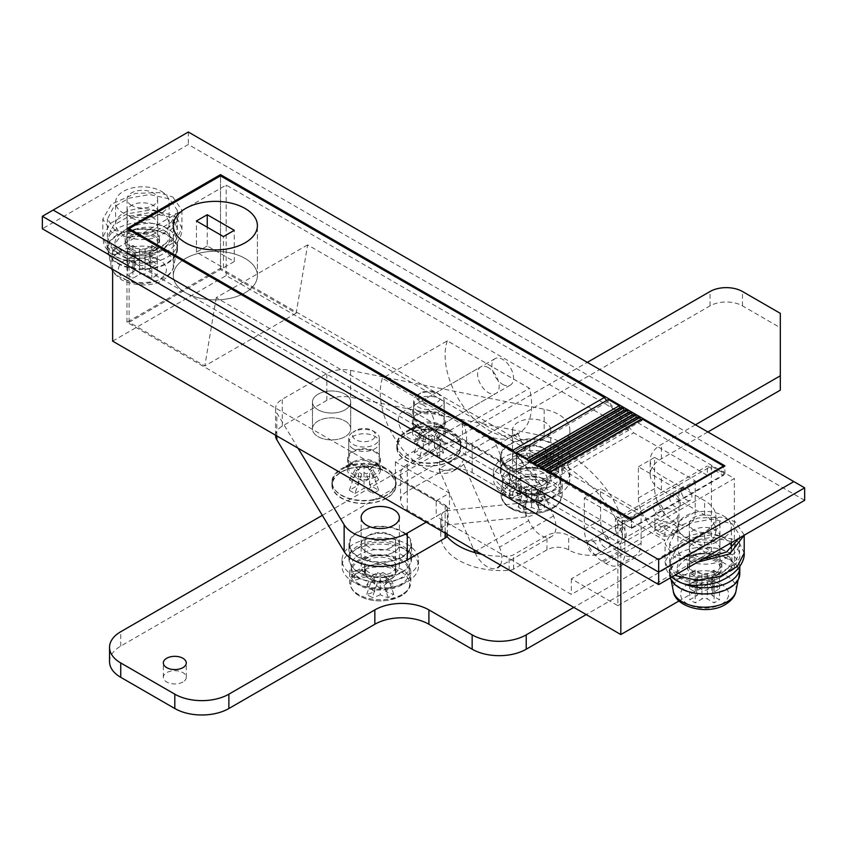 <?xml version="1.0" encoding="UTF-8"?>
<svg xmlns="http://www.w3.org/2000/svg" width="847" height="847" viewBox="0 0 847 847"><rect width="100%" height="100%" fill="white"/><g stroke="black" fill="none" stroke-linecap="round" stroke-linejoin="round"><path stroke-width="0.64" stroke-dasharray="4.24 3.18" d="M372.14 439.773A11.466 6.617 0 0 0 372.14 430.414A11.466 6.617 0 0 0 355.92 430.414L353.22 431.97A15.288 8.83 180 0 1 374.84 431.97A15.288 8.83 180 0 1 379.318 438.217A15.288 8.83 180 0 1 374.84 444.463A15.288 8.83 180 0 1 358.175 446.369A15.288 8.83 180 0 1 348.742 438.217A15.288 8.83 180 0 1 353.22 431.97L355.92 430.414A11.466 6.617 0 0 0 355.92 439.773A11.466 6.617 0 0 0 372.14 439.773M353.22 461.943A15.288 8.83 180 0 1 374.84 461.943A15.288 8.83 180 0 1 379.318 468.179A15.288 8.83 180 0 1 374.84 474.426A15.288 8.83 180 0 1 358.175 476.342A15.288 8.83 180 0 1 348.742 468.179A15.288 8.83 180 0 1 353.22 461.943L341.32 468.804A32.112 18.539 180 0 1 386.74 468.804A32.112 18.539 180 0 1 396.142 481.911A32.112 18.539 180 0 1 386.74 495.029A32.112 18.539 180 0 1 351.738 499.042A32.112 18.539 180 0 1 331.918 481.911A32.112 18.539 180 0 1 341.32 468.804L353.22 461.943M341.32 471.927A32.112 18.539 180 0 1 376.322 467.904A32.112 18.539 180 0 1 396.142 485.035A32.112 18.539 180 0 1 386.74 498.142A32.112 18.539 180 0 1 351.738 502.165A32.112 18.539 180 0 1 331.918 485.035A32.112 18.539 180 0 1 341.32 471.927M354.925 493.515L364.03 488.253L373.135 493.515L378.704 490.297L369.599 485.035L378.704 479.773L373.135 476.565L364.03 481.827L354.925 476.565L349.356 479.773L358.461 485.035L349.356 490.297L354.925 493.515L361.69 473.939L364.03 472.584L364.03 488.253M358.461 485.035L358.461 469.365L356.121 470.72L361.69 473.939M349.356 490.297L356.121 470.72M373.135 476.565L366.37 464.802L364.03 466.157L364.03 481.827M369.599 485.035L369.599 469.365L371.939 468.01L366.37 464.802M378.704 479.773L371.939 468.01M364.03 472.584L366.37 473.939L371.939 470.72L369.599 469.365M364.03 466.157L361.69 464.802L356.121 468.01L358.461 469.365M373.135 493.515L366.37 473.939M378.704 490.297L371.939 470.72M349.356 479.773L356.121 468.01M354.925 476.565L361.69 464.802M420.8 392.955L420.8 392.955A11.466 6.617 0 0 0 420.8 402.325A11.466 6.617 0 0 0 437.02 402.325A11.466 6.617 0 0 0 437.02 392.955A11.466 6.617 0 0 0 420.8 392.955L418.09 394.522A15.288 8.83 180 0 1 439.72 394.522A15.288 8.83 180 0 1 444.199 400.758A15.288 8.83 180 0 1 439.72 407.005A15.288 8.83 180 0 1 423.055 408.921A15.288 8.83 180 0 1 413.611 400.758A15.288 8.83 180 0 1 418.09 394.522L420.8 392.955M439.72 436.967A15.288 8.83 180 0 1 423.055 438.884A15.288 8.83 180 0 1 413.611 430.721A15.288 8.83 180 0 1 418.09 424.485L406.2 431.345A32.112 18.539 180 0 1 451.61 431.345A32.112 18.539 180 0 1 461.022 444.463A32.112 18.539 180 0 1 451.61 457.571A32.112 18.539 180 0 1 416.618 461.583A32.112 18.539 180 0 1 396.798 444.463A32.112 18.539 180 0 1 406.2 431.345L418.09 424.485A15.288 8.83 180 0 1 439.72 424.485A15.288 8.83 180 0 1 444.199 430.721A15.288 8.83 180 0 1 439.72 436.967M451.61 460.694A32.112 18.539 180 0 1 416.618 464.707A32.112 18.539 180 0 1 396.798 447.576A32.112 18.539 180 0 1 406.2 434.469A32.112 18.539 180 0 1 441.192 430.456A32.112 18.539 180 0 1 461.022 447.576A32.112 18.539 180 0 1 451.61 460.694M438.015 439.106L428.91 444.368L419.794 439.106L414.225 442.325L423.341 447.576L414.225 452.838L419.794 456.057L428.91 450.795L438.015 456.057L443.584 452.838L434.479 447.576L443.584 442.325L438.015 439.106L431.25 427.343L428.91 428.698L428.91 444.368M434.479 447.576L434.479 431.906L436.819 430.562L431.25 427.343M443.584 442.325L436.819 430.562M419.794 456.057L426.56 436.48L428.91 435.125L428.91 450.795M423.341 447.576L423.341 431.906L420.991 433.262L426.56 436.48M414.225 452.838L420.991 433.262M428.91 428.698L426.56 427.343L420.991 430.562L423.341 431.906M428.91 435.125L431.25 436.48L436.819 433.262L434.479 431.906M419.794 439.106L426.56 427.343M414.225 442.325L420.991 430.562M443.584 452.838L436.819 433.262M438.015 456.057L431.25 436.48M563.604 460.461A38.231 22.075 180 0 1 569.862 472.552A38.231 22.075 180 0 1 542.556 493.706A38.231 22.075 180 0 1 499.645 484.643A38.231 22.075 180 0 1 493.399 472.552A38.231 22.075 180 0 1 520.693 451.398A38.231 22.075 180 0 1 563.604 460.461M563.604 466.697A38.231 22.075 180 0 1 569.862 478.799A38.231 22.075 180 0 1 542.556 499.942A38.231 22.075 180 0 1 499.645 490.889A38.231 22.075 180 0 1 493.399 478.799A38.231 22.075 180 0 1 520.693 457.645A38.231 22.075 180 0 1 563.604 466.697M515.643 484.844A19.11 11.032 180 0 1 512.509 478.799A19.11 11.032 180 0 1 526.167 468.222A19.11 11.032 180 0 1 547.617 472.742A19.11 11.032 180 0 1 550.741 478.799A19.11 11.032 180 0 1 537.093 489.365A19.11 11.032 180 0 1 515.643 484.844M515.643 462.991A19.11 11.032 180 0 1 512.509 456.946A19.11 11.032 180 0 1 526.167 446.369A19.11 11.032 180 0 1 547.617 450.9A19.11 11.032 180 0 1 550.741 456.946A19.11 11.032 180 0 1 537.093 467.523A19.11 11.032 180 0 1 515.643 462.991M557.21 447.269A30.587 17.66 180 0 1 562.207 456.946A30.587 17.66 180 0 1 540.375 473.865A30.587 17.66 180 0 1 506.051 466.623A30.587 17.66 180 0 1 501.043 456.946A30.587 17.66 180 0 1 522.885 440.027A30.587 17.66 180 0 1 557.21 447.269M557.21 462.875A30.587 17.66 180 0 1 562.207 472.552A30.587 17.66 180 0 1 540.375 489.471A30.587 17.66 180 0 1 506.051 482.229A30.587 17.66 180 0 1 501.043 472.552A30.587 17.66 180 0 1 522.885 455.633A30.587 17.66 180 0 1 557.21 462.875M359.414 595.917A29.465 17.014 180 0 1 359.414 571.863A29.465 17.014 180 0 1 401.086 571.863A29.465 17.014 180 0 1 401.086 595.917A29.465 17.014 180 0 1 388.445 600.227A29.465 17.014 180 0 1 372.055 600.227A29.465 17.014 180 0 1 359.414 595.917M401.87 584.917A30.587 17.66 180 0 1 368.54 588.75A30.587 17.66 180 0 1 349.663 572.434A30.587 17.66 180 0 1 358.62 559.952A30.587 17.66 180 0 1 391.949 556.119A30.587 17.66 180 0 1 410.837 572.434A30.587 17.66 180 0 1 401.87 584.917M391.06 547.458A15.288 8.83 180 0 1 374.395 549.375A15.288 8.83 180 0 1 364.962 541.222A15.288 8.83 180 0 1 369.44 534.976A15.288 8.83 180 0 1 386.105 533.059A15.288 8.83 180 0 1 395.538 541.222A15.288 8.83 180 0 1 391.06 547.458M391.06 578.681A15.288 8.83 180 0 1 374.395 580.587A15.288 8.83 180 0 1 364.962 572.434A15.288 8.83 180 0 1 369.44 566.188A15.288 8.83 180 0 1 386.105 564.282A15.288 8.83 180 0 1 395.538 572.434A15.288 8.83 180 0 1 391.06 578.681M380.25 588.316A49.539 28.607 -120 0 1 372.299 581.91A49.137 12.726 -40.9 0 1 366.74 585.129A49.539 28.607 60 0 0 374.681 591.534A49.539 28.607 120 0 1 366.74 594.298A49.137 38.041 -90.1 0 0 369.472 596.055A49.137 38.041 -90.1 0 0 372.299 597.516L377.72 581.857L380.25 580.396L380.25 594.742A49.539 28.607 60 0 0 388.191 597.516A49.137 38.041 90.1 0 0 393.76 594.298A49.539 28.607 -120 0 1 385.819 591.534A49.539 28.607 -60 0 0 393.76 585.129A49.137 12.726 40.9 0 1 391.028 583.604A49.137 12.726 40.9 0 1 388.191 581.91L382.78 572.498L380.25 573.959L380.25 588.316A49.539 28.607 120 0 0 388.191 581.91M380.25 594.742A49.539 28.607 -60 0 1 372.299 597.516M374.681 591.534L374.681 577.178L372.151 578.639L366.74 594.298M385.819 591.534L385.819 577.178L388.35 575.716L393.76 585.129M377.72 581.857L372.151 578.639M382.78 572.498L388.35 575.716M393.76 594.298L388.35 578.639L385.819 577.178M388.35 578.639L382.78 581.857L380.25 580.396M366.74 585.129L372.151 575.716L374.681 577.178M372.151 575.716L377.72 572.498L380.25 573.959M388.191 597.516L382.78 581.857M372.299 581.91L377.72 572.498M395.92 572.434L395.92 566.188A15.67 9.052 0 0 1 384.03 574.975A15.67 9.052 0 0 1 366.402 570.423L366.402 576.669A15.67 9.052 0 0 0 384.03 581.222A15.67 9.052 0 0 0 395.92 572.434A15.67 9.052 0 0 0 380.25 563.382A15.67 9.052 0 0 0 364.57 572.434A15.67 9.052 0 0 0 365.417 575.367L365.417 569.12L352.765 571.63L352.765 577.866A29.052 16.771 0 0 1 351.198 572.434L351.198 566.188A29.052 16.771 0 0 0 352.765 571.63M395.92 566.188A15.67 9.052 0 0 0 380.25 557.146A15.67 9.052 0 0 0 364.57 566.188A15.67 9.052 0 0 0 365.417 569.12M366.402 576.669L354.575 580.28A29.052 16.771 0 0 0 387.248 588.718A29.052 16.771 0 0 0 409.302 572.434A29.052 16.771 0 0 0 380.25 555.664A29.052 16.771 0 0 0 351.198 572.434M365.417 575.367L352.765 577.866M366.402 570.423L354.575 574.044A29.052 16.771 0 0 0 387.248 582.471A29.052 16.771 0 0 0 409.302 566.188A29.052 16.771 0 0 0 380.25 549.417A29.052 16.771 0 0 0 351.198 566.188M354.575 574.044L354.575 580.28M552.456 508.518A29.465 17.014 180 0 1 539.825 512.827A29.465 17.014 180 0 1 523.435 512.827A29.465 17.014 180 0 1 510.794 508.518A29.465 17.014 180 0 1 510.794 484.463A29.465 17.014 180 0 1 552.456 484.463A29.465 17.014 180 0 1 552.456 508.518M553.25 472.552A30.587 17.66 180 0 1 562.207 485.035A30.587 17.66 180 0 1 543.329 501.35A30.587 17.66 180 0 1 510 497.517A30.587 17.66 180 0 1 501.043 485.035A30.587 17.66 180 0 1 519.92 468.719A30.587 17.66 180 0 1 553.25 472.552M542.44 447.576A15.288 8.83 180 0 1 546.918 453.823A15.288 8.83 180 0 1 537.474 461.975A15.288 8.83 180 0 1 520.81 460.069A15.288 8.83 180 0 1 516.331 453.823A15.288 8.83 180 0 1 525.775 445.67A15.288 8.83 180 0 1 542.44 447.576M542.44 478.799A15.288 8.83 180 0 1 546.918 485.035A15.288 8.83 180 0 1 537.474 493.198A15.288 8.83 180 0 1 520.81 491.281A15.288 8.83 180 0 1 516.331 485.035A15.288 8.83 180 0 1 525.775 476.882A15.288 8.83 180 0 1 542.44 478.799M526.061 504.134A49.539 28.607 120 0 1 518.11 506.908A49.137 38.041 -90.1 0 0 523.679 510.116A49.539 28.607 -60 0 0 531.63 507.353A49.539 28.607 60 0 0 539.571 510.116A49.137 38.041 90.1 0 0 542.408 508.655A49.137 38.041 90.1 0 0 545.14 506.908L539.73 491.239L537.199 489.778L537.199 504.134A49.539 28.607 -60 0 0 545.14 497.729A49.137 12.726 40.9 0 1 539.571 494.521A49.539 28.607 120 0 1 531.63 500.916A49.539 28.607 -120 0 1 523.679 494.521A49.137 12.726 -40.9 0 1 520.852 496.215A49.137 12.726 -40.9 0 1 518.11 497.729L523.531 488.317L526.061 489.778L526.061 504.134A49.539 28.607 60 0 1 518.11 497.729M537.199 504.134A49.539 28.607 -120 0 0 545.14 506.908M531.63 507.353L531.63 492.996L534.161 494.457L539.571 510.116M531.63 500.916L531.63 486.57L529.1 485.109L523.679 494.521M539.73 491.239L534.161 494.457M523.531 488.317L529.1 485.109M539.571 494.521L534.161 485.109L531.63 486.57M534.161 485.109L539.73 488.317L537.199 489.778M523.679 510.116L529.1 494.457L531.63 492.996M529.1 494.457L523.531 491.239L526.061 489.778M545.14 497.729L539.73 488.317M518.11 506.908L523.531 491.239M118.04 263.11A34.409 19.862 -0 0 0 153.815 267.8A34.409 19.862 -0 0 0 176.578 251.188A34.409 19.862 -0 0 0 166.7 235.011A34.409 19.862 -0 0 0 127.516 231.146A34.409 19.862 -0 0 0 108.162 251.188A34.409 19.862 -0 0 0 118.04 263.11M117.5 263.417A35.172 20.307 -0 0 0 155.827 267.821A35.172 20.307 -0 0 0 177.542 249.06A35.172 20.307 -0 0 0 167.24 234.704A35.172 20.307 -0 0 0 128.913 230.299A35.172 20.307 -0 0 0 107.198 249.06A35.172 20.307 -0 0 0 117.5 263.417M117.5 257.181A35.172 20.307 -0 0 0 155.827 261.575A35.172 20.307 -0 0 0 177.542 242.814A35.172 20.307 -0 0 0 167.24 228.457A35.172 20.307 -0 0 0 128.913 224.063A35.172 20.307 -0 0 0 107.198 242.814A35.172 20.307 -0 0 0 117.5 257.181M131.56 249.06A15.288 8.83 -0 0 0 148.225 250.977A15.288 8.83 -0 0 0 157.658 242.814A15.288 8.83 -0 0 0 153.18 236.578A15.288 8.83 -0 0 0 136.515 234.661A15.288 8.83 -0 0 0 127.082 242.814A15.288 8.83 -0 0 0 131.56 249.06M131.56 217.848A15.288 8.83 -0 0 0 148.225 219.765A15.288 8.83 -0 0 0 157.658 211.602A15.288 8.83 -0 0 0 153.18 205.366A15.288 8.83 -0 0 0 136.515 203.449A15.288 8.83 -0 0 0 127.082 211.602A15.288 8.83 -0 0 0 131.56 217.848M157.235 275.127L151.825 278.25L145.07 274.343A3.822 2.202 -0 0 0 139.66 274.343L132.905 278.25L127.505 275.127L134.26 271.22A3.822 2.202 -0 0 0 135.382 269.664A3.822 2.202 -0 0 0 134.26 268.107L127.505 264.2L132.905 261.077L139.66 264.984A3.822 2.202 -0 0 0 145.07 264.984L151.825 261.077L157.235 264.2L150.48 268.107A3.822 2.202 -0 0 0 149.358 269.664A3.822 2.202 -0 0 0 150.48 271.22L157.235 275.127L157.235 259.521L151.825 262.644L151.825 278.25M151.825 262.644L145.07 258.737A3.822 2.202 -0 0 0 139.66 258.737L132.905 262.644L127.505 259.521L134.26 255.614A3.822 2.202 -0 0 0 135.382 254.058A3.822 2.202 -0 0 0 134.26 252.491L127.505 248.595L132.905 245.471L139.66 249.378A3.822 2.202 -0 0 0 145.07 249.378L151.825 245.471L157.235 248.595L150.48 252.491A3.822 2.202 -0 0 0 149.358 254.058A3.822 2.202 -0 0 0 150.48 255.614L157.235 259.521M157.235 248.595L157.235 264.2M151.825 245.471L151.825 261.077M132.905 245.471L132.905 261.077M127.505 248.595L127.505 264.2M127.505 259.521L127.505 275.127M132.905 262.644L132.905 278.25M728.96 587.723A34.409 19.862 0 0 0 738.838 575.812A34.409 19.862 0 0 0 719.484 555.759A34.409 19.862 0 0 0 680.3 559.634A34.409 19.862 0 0 0 670.422 575.812A34.409 19.862 0 0 0 693.185 592.413A34.409 19.862 0 0 0 728.96 587.723M739.802 573.684A35.172 20.307 0 0 0 718.087 554.923A35.172 20.307 0 0 0 679.76 559.327A35.172 20.307 0 0 0 669.458 573.684A35.172 20.307 0 0 0 670.242 577.929M739.759 566.484A35.172 20.307 0 0 0 717.324 548.507A35.172 20.307 0 0 0 679.76 553.08A35.172 20.307 0 0 0 669.458 567.437A35.172 20.307 0 0 0 683.084 583.488M715.44 573.684A15.288 8.83 0 0 0 719.918 567.437A15.288 8.83 0 0 0 710.485 559.285A15.288 8.83 0 0 0 693.82 561.201A15.288 8.83 0 0 0 689.342 567.437A15.288 8.83 0 0 0 698.775 575.6A15.288 8.83 0 0 0 715.44 573.684M715.44 542.472A15.288 8.83 0 0 0 719.918 536.225A15.288 8.83 0 0 0 710.485 528.073A15.288 8.83 0 0 0 693.82 529.978A15.288 8.83 0 0 0 689.342 536.225A15.288 8.83 0 0 0 698.775 544.377A15.288 8.83 0 0 0 715.44 542.472A15.288 8.83 180 0 1 719.918 548.708A15.288 8.83 180 0 1 710.485 556.871A15.288 8.83 180 0 1 693.82 554.954A15.288 8.83 180 0 1 689.342 548.708A15.288 8.83 180 0 1 698.775 540.555A15.288 8.83 180 0 1 715.44 542.472M714.095 585.701L719.495 588.824L712.74 592.72A3.822 2.202 0 0 0 711.618 594.287A3.822 2.202 0 0 0 712.74 595.843L719.495 599.75L714.095 602.863L707.34 598.967A3.822 2.202 0 0 0 701.93 598.967L695.175 602.863L689.765 599.75L696.52 595.843A3.822 2.202 0 0 0 697.642 594.287A3.822 2.202 0 0 0 696.52 592.72L689.765 588.824L695.175 585.701L701.93 589.597A3.822 2.202 0 0 0 707.34 589.597L714.095 585.701L714.095 570.095L719.495 573.218L719.495 588.824M719.495 573.218L712.74 577.114A3.822 2.202 0 0 0 711.618 578.681A3.822 2.202 0 0 0 712.74 580.237L719.495 584.134L714.095 587.257L707.34 583.361A3.822 2.202 0 0 0 701.93 583.361L695.175 587.257L689.765 584.134L696.52 580.237A3.822 2.202 0 0 0 697.642 578.681A3.822 2.202 0 0 0 696.52 577.114L689.765 573.218L695.175 570.095L701.93 573.991A3.822 2.202 0 0 0 707.34 573.991L714.095 570.095M695.175 570.095L695.175 585.701M689.765 573.218L689.765 588.824M689.765 584.134L689.765 599.75M695.175 587.257L695.175 602.863M714.095 587.257L714.095 602.863M719.495 584.134L719.495 599.75M547.3 485.035L547.3 478.799A15.67 9.052 0 0 1 538.194 487.014A15.67 9.052 0 0 1 521.445 485.68L521.445 491.916A15.67 9.052 0 0 0 538.194 493.25A15.67 9.052 0 0 0 547.3 485.035A15.67 9.052 0 0 0 531.63 475.993A15.67 9.052 0 0 0 515.95 485.035A15.67 9.052 0 0 0 519.709 490.911L519.709 484.675L509.534 489.693L509.534 495.929A29.052 16.771 0 0 1 502.578 485.035L502.578 478.799A29.052 16.771 0 0 0 509.534 489.693M547.3 478.799A15.67 9.052 0 0 0 531.63 469.746A15.67 9.052 0 0 0 515.95 478.799A15.67 9.052 0 0 0 519.709 484.675M521.445 491.916L512.763 497.792A29.052 16.771 0 0 0 543.795 500.27A29.052 16.771 0 0 0 560.682 485.035A29.052 16.771 0 0 0 531.63 468.264A29.052 16.771 0 0 0 502.578 485.035M519.709 490.911L509.534 495.929M521.445 485.68L512.763 491.546A29.052 16.771 0 0 0 543.795 494.023A29.052 16.771 0 0 0 560.682 478.799A29.052 16.771 0 0 0 531.63 462.017A29.052 16.771 0 0 0 502.578 478.799M512.763 491.546L512.763 497.792M488.38 367.672A15.288 8.83 -120 0 0 480.736 366.91A15.288 8.83 -120 0 0 478.386 379.17A15.288 8.83 -120 0 0 488.38 392.648A15.288 8.83 -120 0 0 496.024 393.4A15.288 8.83 -120 0 0 498.364 381.15A15.288 8.83 -120 0 0 488.38 367.672M423.5 405.131A15.288 8.83 -120 0 0 415.856 404.368A15.288 8.83 -120 0 0 413.505 416.629A15.288 8.83 -120 0 0 423.5 430.096A15.288 8.83 -120 0 0 431.144 430.858A15.288 8.83 -120 0 0 433.495 418.609A15.288 8.83 -120 0 0 423.5 405.131M245.09 258.43A42.054 24.277 0 0 0 199.257 253.158A42.054 24.277 0 0 0 173.307 275.593A42.054 24.277 0 0 0 185.62 292.766A42.054 24.277 0 0 0 231.443 298.028A42.054 24.277 0 0 0 257.403 275.593A42.054 24.277 0 0 0 245.09 258.43A42.054 24.277 0 0 0 199.257 253.158A42.054 24.277 0 0 0 173.307 275.593A42.054 24.277 0 0 0 185.62 292.766A42.054 24.277 0 0 0 231.443 298.028A42.054 24.277 0 0 0 257.403 275.593A42.054 24.277 0 0 0 245.09 258.43M447.29 340.833A61.164 35.309 -120 0 0 465.712 409.609A61.164 35.309 -120 0 0 518.957 433.135A61.164 35.309 -120 0 0 529.46 388.275L447.29 340.833L382.41 378.291A61.164 35.309 -120 0 0 400.832 447.068A61.164 35.309 -120 0 0 454.087 470.583A61.164 35.309 -120 0 0 464.59 425.723L529.46 388.275M463.722 464.23A61.164 35.309 60 0 1 459.487 467.459A61.164 35.309 60 0 1 438.926 468.857L492.986 437.645L528.719 520.619A21.027 12.144 -120 0 0 551.63 536.5A21.027 12.144 -120 0 0 553.514 515.982L517.782 433.008L463.722 464.23L499.455 547.194L553.514 515.982M517.782 433.008A61.164 35.309 60 0 1 513.557 436.247A61.164 35.309 60 0 1 492.986 437.645M296.175 313.21L204.815 365.957L129.125 322.262L220.495 269.505L296.175 313.21L307.62 244.899L628.675 430.255L606.611 400.536M307.62 244.899L216.25 297.646L537.305 483.002L628.675 430.255M464.59 425.723L382.41 378.291M537.305 483.002L514.595 452.414M129.125 322.262L129.125 229.865M216.25 297.646L204.815 365.957M220.495 269.505L220.495 175.869L220.495 268.255L126.955 322.262L436.205 500.799L436.205 516.405L449.45 508.761L395.39 477.549L462.43 438.841L516.49 470.053L529.735 462.409L664.895 540.439L571.365 594.435L436.205 516.405M438.926 468.857L473.695 549.597M475.029 552.657A21.027 12.144 -120 0 0 497.57 567.723L551.63 536.5M500.302 564.96A21.027 12.144 -120 0 0 499.455 547.194M626.24 534.669A7.644 4.415 60 0 1 624.652 538.163A7.644 4.415 60 0 1 618.765 536.119A7.644 4.415 60 0 1 615.43 528.422A7.644 4.415 60 0 1 617.008 524.918A7.644 4.415 60 0 1 622.905 526.972A7.644 4.415 60 0 1 626.24 534.669M610.02 544.028A7.644 4.415 60 0 1 608.432 547.533A7.644 4.415 60 0 1 602.545 545.479A7.644 4.415 60 0 1 599.21 537.781A7.644 4.415 60 0 1 600.788 534.288A7.644 4.415 60 0 1 606.685 536.331A7.644 4.415 60 0 1 610.02 544.028M664.08 512.816A7.644 4.415 60 0 1 662.502 516.321A7.644 4.415 60 0 1 656.605 514.267A7.644 4.415 60 0 1 653.27 506.57A7.644 4.415 60 0 1 654.858 503.076A7.644 4.415 60 0 1 660.745 505.119A7.644 4.415 60 0 1 664.08 512.816M680.3 503.446A7.644 4.415 60 0 1 678.722 506.951A7.644 4.415 60 0 1 672.825 504.907A7.644 4.415 60 0 1 669.49 497.21A7.644 4.415 60 0 1 671.078 493.706A7.644 4.415 60 0 1 676.965 495.76A7.644 4.415 60 0 1 680.3 503.446M529.576 461.064L529.354 461.88L527.734 460.937L527.522 459.879M436.205 500.799L449.45 493.155L395.39 461.943L462.43 423.235L516.49 454.447L608.4 401.383L633.683 432.838L707.34 475.358L707.34 465.998L723.55 475.358L631.65 528.422L615.43 519.052L615.43 528.422L541.773 485.903L516.49 454.447L516.49 453.505M631.65 528.422L631.65 519.677M550.137 472.933L549.925 473.748L548.305 472.817L548.083 471.747M546.029 470.561L545.807 471.377L544.187 470.434L543.975 469.376M541.911 468.19L541.699 468.994L540.079 468.063L539.857 467.004M537.803 465.818L537.58 466.623L535.96 465.691L535.749 464.622M533.684 463.436L533.472 464.251L531.852 463.309L531.63 462.25M620.078 408.127L621.264 408.815L621.698 407.195M624.197 410.499L625.382 411.187L625.817 409.567M628.305 412.881L629.49 413.558L629.924 411.938M632.423 415.252L633.609 415.941L634.043 414.31M636.531 417.624L637.717 418.312L638.151 416.692M640.65 419.996L641.835 420.684L642.27 419.064M723.55 475.358L723.55 466.623M608.4 401.383L608.4 399.509M584.335 497.994L624.885 521.403L624.885 552.615A26.765 15.447 60 0 1 619.348 564.864A26.765 15.447 60 0 1 605.965 563.541L603.265 561.974A26.765 15.447 60 0 1 584.335 529.206L584.335 497.994L600.555 488.624L641.105 512.033L641.105 543.245A26.765 15.447 60 0 1 635.568 555.494A26.765 15.447 60 0 1 622.185 554.171L619.485 552.615A26.765 15.447 60 0 1 600.555 519.836L600.555 488.624M624.885 521.403L641.105 512.033M541.773 485.903L633.683 432.838M707.34 475.358L615.43 528.422M695.175 480.821L695.175 512.033A26.765 15.447 60 0 1 689.627 524.282A26.765 15.447 60 0 1 676.245 522.959L673.545 521.403A26.765 15.447 60 0 1 654.625 488.624L654.625 457.412L695.175 480.821L678.955 490.18L678.955 521.403A26.765 15.447 60 0 1 673.407 533.652A26.765 15.447 60 0 1 660.025 532.329L657.325 530.762A26.765 15.447 60 0 1 638.405 497.994L638.405 466.771L678.955 490.18M654.625 457.412L638.405 466.771M615.43 519.052L707.34 465.998M549.11 472.34L548.305 472.817M641.835 420.684L549.925 473.748M545.002 469.969L544.187 470.434M637.717 418.312L545.807 471.377M540.884 467.597L540.079 468.063M633.609 415.941L541.699 468.994M536.776 465.225L535.96 465.691M629.49 413.558L537.58 466.623M532.657 462.843L531.852 463.309M625.382 411.187L533.472 464.251M528.549 460.472L527.734 460.937M621.264 408.815L529.354 461.88M692.465 560.418A17.205 9.931 180 0 1 711.215 558.258A17.205 9.931 180 0 1 721.835 567.437A17.205 9.931 180 0 1 716.795 574.467A17.205 9.931 180 0 1 698.044 576.616A17.205 9.931 180 0 1 687.425 567.437A17.205 9.931 180 0 1 692.465 560.418M692.465 556.67A17.205 9.931 180 0 1 711.215 554.52A17.205 9.931 180 0 1 721.835 563.689A17.205 9.931 180 0 1 716.795 570.719A17.205 9.931 180 0 1 698.044 572.868A17.205 9.931 180 0 1 687.425 563.689A17.205 9.931 180 0 1 692.465 556.67M680.289 574.552C665.498 559.316 708.081 538.385 728.992 552.858C743.73 568.104 701.178 588.951 680.289 574.552A7.644 5.294 -47.2 0 1 675.091 573.917A7.644 5.294 -47.2 0 1 673.799 570.645L677.325 573.218L697.377 577.643L718.087 573.97L733.428 565.044L739.6 553.07L739.6 534.965L731.935 523.584L711.935 519.158L691.194 522.821L675.874 531.715L669.659 543.732L677.325 555.113L702.534 559.285M728.992 556.595C743.687 571.82 701.305 592.709 680.289 578.3C665.488 563.064 708.081 542.133 728.992 556.595A12.229 8.491 133 0 0 739.399 542.895L735.175 539.814L712.803 534.616L689.394 538.459L672.042 548.369L665.075 561.847L669.913 572.043L674.085 575.081M697.515 562.186L674.085 556.987L665.075 543.742L673.736 528.772L697.843 518.015L721.432 517.189L735.175 521.71L744.195 534.955M409.175 413.4A15.288 8.83 60 0 1 419.159 426.877A15.288 8.83 60 0 1 416.819 439.127A15.288 8.83 60 0 1 409.175 438.375A15.288 8.83 60 0 1 399.181 424.898A15.288 8.83 60 0 1 401.531 412.648A15.288 8.83 60 0 1 409.175 413.4M502.705 384.369A15.288 8.83 -120 0 0 510.349 385.131A15.288 8.83 -120 0 0 512.689 372.871A15.288 8.83 -120 0 0 502.705 359.403A15.288 8.83 -120 0 0 495.061 358.641A15.288 8.83 -120 0 0 492.71 370.901A15.288 8.83 -120 0 0 502.705 384.369M592.995 541.371A7.644 4.415 60 0 1 597.982 548.115A7.644 4.415 60 0 1 596.817 554.245A7.644 4.415 60 0 1 592.995 553.864A7.644 4.415 60 0 1 587.998 547.12A7.644 4.415 60 0 1 589.163 541A7.644 4.415 60 0 1 592.995 541.371M686.525 499.857A7.644 4.415 -120 0 0 690.347 500.238A7.644 4.415 -120 0 0 691.512 494.119A7.644 4.415 -120 0 0 686.525 487.374A7.644 4.415 -120 0 0 682.693 486.993A7.644 4.415 -120 0 0 681.528 493.123A7.644 4.415 -120 0 0 686.525 499.857M345.11 421.044A19.11 11.032 180 0 1 350.711 428.857A19.11 11.032 180 0 1 338.906 439.053A19.11 11.032 180 0 1 318.08 436.66A19.11 11.032 180 0 1 312.479 428.857A19.11 11.032 180 0 1 324.274 418.662A19.11 11.032 180 0 1 345.11 421.044M345.11 394.204A19.11 11.032 180 0 1 350.711 402.007A19.11 11.032 180 0 1 338.906 412.203A19.11 11.032 180 0 1 318.08 409.81A19.11 11.032 180 0 1 312.479 402.007A19.11 11.032 180 0 1 324.274 391.812A19.11 11.032 180 0 1 345.11 394.204M693.82 529.978A15.288 8.83 180 0 1 689.342 523.742A15.288 8.83 180 0 1 698.775 515.579A15.288 8.83 180 0 1 715.44 517.496A15.288 8.83 180 0 1 719.918 523.742A15.288 8.83 180 0 1 710.485 531.895A15.288 8.83 180 0 1 693.82 529.978M723.55 537.781A26.765 15.447 180 0 1 731.395 548.708A26.765 15.447 180 0 1 714.868 562.98A26.765 15.447 180 0 1 685.71 559.634A26.765 15.447 180 0 1 677.875 548.708A26.765 15.447 180 0 1 694.392 534.436A26.765 15.447 180 0 1 723.55 537.781M723.55 515.939A26.765 15.447 180 0 1 731.395 526.866A26.765 15.447 180 0 1 714.868 541.138A26.765 15.447 180 0 1 685.71 537.781A26.765 15.447 180 0 1 677.875 526.866A26.765 15.447 180 0 1 694.392 512.583A26.765 15.447 180 0 1 723.55 515.939M131.56 230.331A15.288 8.83 180 0 1 127.082 224.095A15.288 8.83 180 0 1 136.515 215.932A15.288 8.83 180 0 1 153.18 217.848A15.288 8.83 180 0 1 157.658 224.095A15.288 8.83 180 0 1 148.225 232.247A15.288 8.83 180 0 1 131.56 230.331M131.56 205.366A15.288 8.83 180 0 1 127.082 199.119A15.288 8.83 180 0 1 136.515 190.967A15.288 8.83 180 0 1 153.18 192.872A15.288 8.83 180 0 1 157.658 199.119A15.288 8.83 180 0 1 148.225 207.271A15.288 8.83 180 0 1 131.56 205.366M161.29 213.169A26.765 15.447 180 0 1 169.125 224.095A26.765 15.447 180 0 1 152.608 238.367A26.765 15.447 180 0 1 123.45 235.011A26.765 15.447 180 0 1 115.605 224.095A26.765 15.447 180 0 1 132.132 209.812A26.765 15.447 180 0 1 161.29 213.169M161.29 191.316A26.765 15.447 180 0 1 169.125 202.242A26.765 15.447 180 0 1 152.608 216.514A26.765 15.447 180 0 1 123.45 213.169A26.765 15.447 180 0 1 115.605 202.242A26.765 15.447 180 0 1 132.132 187.97A26.765 15.447 180 0 1 161.29 191.316M353.22 464.431A15.288 8.83 180 0 1 348.742 458.195A15.288 8.83 180 0 1 358.175 450.032A15.288 8.83 180 0 1 374.84 451.949A15.288 8.83 180 0 1 379.318 458.195A15.288 8.83 180 0 1 369.885 466.348A15.288 8.83 180 0 1 353.22 464.431M353.22 448.825A15.288 8.83 180 0 1 348.742 442.589A15.288 8.83 180 0 1 358.175 434.426A15.288 8.83 180 0 1 374.84 436.343A15.288 8.83 180 0 1 379.318 442.589A15.288 8.83 180 0 1 369.885 450.742A15.288 8.83 180 0 1 353.22 448.825M418.09 426.983A15.288 8.83 180 0 1 413.611 420.737A15.288 8.83 180 0 1 423.055 412.584A15.288 8.83 180 0 1 439.72 414.49A15.288 8.83 180 0 1 444.199 420.737A15.288 8.83 180 0 1 434.755 428.889A15.288 8.83 180 0 1 418.09 426.983M418.09 411.377A15.288 8.83 180 0 1 413.611 405.131A15.288 8.83 180 0 1 423.055 396.968A15.288 8.83 180 0 1 439.72 398.884A15.288 8.83 180 0 1 444.199 405.131A15.288 8.83 180 0 1 434.755 413.283A15.288 8.83 180 0 1 418.09 411.377M617.855 605.679L711.385 551.672L664.895 524.833L571.365 578.829L617.855 605.679L617.855 520.153L631.375 527.956L631.375 519.836M571.365 578.829L571.365 594.435M126.955 322.262L126.955 228.616M516.49 470.053L516.49 454.447L529.735 446.803L220.495 268.255M529.735 446.803L529.735 462.409M664.895 524.833L664.895 540.439M711.385 551.672L711.385 466.146L617.855 520.153M631.375 527.956L724.905 473.949L711.385 466.146M724.905 473.949L724.905 465.839M112.63 341.14L226.17 275.593L734.37 569.004L679.029 600.947M462.43 423.235L462.43 438.841M395.39 461.943L395.39 477.549M449.45 493.155L449.45 508.761M804.65 500.333L188.32 144.498L42.35 228.775M620.83 544.028L112.63 250.617L226.17 185.07L734.37 478.481L620.83 544.028L620.83 562.757M804.65 487.84L188.32 132.016L188.32 144.498M188.32 132.016L42.35 216.281M112.63 269.346L112.63 250.617M226.17 275.593L226.17 185.07M734.37 569.004L734.37 478.481M130.205 235.794A17.205 9.931 180 0 1 148.956 233.645A17.205 9.931 180 0 1 159.575 242.814A17.205 9.931 180 0 1 154.535 249.844A17.205 9.931 180 0 1 135.785 251.993A17.205 9.931 180 0 1 125.165 242.814A17.205 9.931 180 0 1 130.205 235.794M130.205 232.046A17.205 9.931 180 0 1 148.956 229.897A17.205 9.931 180 0 1 159.575 239.076A17.205 9.931 180 0 1 154.535 246.096A17.205 9.931 180 0 1 135.785 248.245A17.205 9.931 180 0 1 125.165 239.076A17.205 9.931 180 0 1 130.205 232.046M118.029 249.939C103.228 234.693 145.811 213.772 166.732 228.235C181.47 243.491 138.919 264.338 118.029 249.939A7.644 5.294 -47.2 0 1 112.831 249.304A7.644 5.294 -47.2 0 1 111.539 246.022L115.065 248.595L135.118 253.02L155.827 249.346L171.158 240.432L177.341 228.446L173.233 219.669L169.675 217.065L149.644 212.639L128.913 216.313L113.604 225.207L107.4 237.213L111.539 246.022M115.065 230.49L107.4 219.108L113.614 207.091L128.935 198.209L149.665 194.535L169.675 198.96L177.341 210.342L171.115 222.359L155.784 231.252L135.086 234.915L115.065 230.49M166.732 231.983C181.427 247.208 139.035 268.086 118.029 253.677C103.228 238.452 145.822 217.51 166.732 231.983A12.229 8.491 133 0 0 177.129 218.272L172.915 215.191L150.544 209.992L127.124 213.836L109.782 223.746L102.805 237.224L107.643 247.43L111.825 250.468L134.239 255.667L157.627 251.813L174.99 241.893L181.925 228.446L177.129 218.272M172.915 197.086L181.925 210.331L173.264 225.302L149.157 236.048L125.568 236.885L111.825 232.364L102.805 219.119L111.476 204.159L135.573 193.402L159.172 192.565L172.915 197.086M402.42 557.135A31.35 18.094 180 0 1 368.254 561.063A31.35 18.094 180 0 1 348.9 544.346A31.35 18.094 180 0 1 358.08 531.545A31.35 18.094 180 0 1 392.246 527.617A31.35 18.094 180 0 1 411.6 544.346A31.35 18.094 180 0 1 402.42 557.135M402.42 571.503A31.35 18.094 180 0 1 368.254 575.42A31.35 18.094 180 0 1 348.9 558.702A31.35 18.094 180 0 1 358.08 545.902A31.35 18.094 180 0 1 392.246 541.985A31.35 18.094 180 0 1 411.6 558.702A31.35 18.094 180 0 1 402.42 571.503M182.92 681.994A11.466 6.617 180 0 1 170.416 683.434A11.466 6.617 180 0 1 163.333 677.314A11.466 6.617 180 0 1 166.7 672.634A11.466 6.617 180 0 1 179.193 671.195A11.466 6.617 180 0 1 186.276 677.314A11.466 6.617 180 0 1 182.92 681.994M674.487 519.899A11.466 6.617 180 0 1 661.983 521.328A11.466 6.617 180 0 1 654.911 515.209A11.466 6.617 180 0 1 658.267 510.529A11.466 6.617 180 0 1 670.76 509.1A11.466 6.617 180 0 1 677.844 515.209A11.466 6.617 180 0 1 674.487 519.899M674.487 534.256A11.466 6.617 180 0 1 661.983 535.685A11.466 6.617 180 0 1 654.911 529.576A11.466 6.617 180 0 1 658.267 524.886A11.466 6.617 180 0 1 670.76 523.457A11.466 6.617 180 0 1 677.844 529.576A11.466 6.617 180 0 1 674.487 534.256M446.941 536.437A61.164 35.309 180 0 1 440.726 520.937A61.164 35.309 180 0 1 441.912 514.023A7.644 4.415 180 0 1 448.074 510.54L525.786 502.631A15.288 8.83 0 0 0 533.938 500.185A15.288 8.83 0 0 0 538.417 493.939A15.288 8.83 0 0 0 536.183 489.333A182.73 105.504 0 0 0 509.46 469.746A31.35 18.094 180 0 1 500.281 456.946A31.35 18.094 180 0 1 519.635 440.228A31.35 18.094 180 0 1 553.79 444.146A245.429 141.693 180 0 1 621.952 519.74A31.35 18.094 180 0 1 622.429 522.874A31.35 18.094 180 0 1 613.249 535.675A31.35 18.094 180 0 1 568.697 535.548A15.288 8.83 0 0 0 546.961 535.484L513.621 554.732A7.644 4.415 180 0 1 509.121 556.003A61.164 35.309 180 0 1 481.816 554.287M621.952 534.097A31.35 18.094 180 0 1 622.429 537.242A31.35 18.094 180 0 1 613.249 550.031A31.35 18.094 180 0 1 568.697 549.904A15.288 8.83 0 0 0 546.961 549.851L513.621 569.099A7.644 4.415 180 0 1 509.121 570.359A61.164 35.309 180 0 1 440.726 535.293A61.164 35.309 180 0 1 441.912 528.39A7.644 4.415 180 0 1 448.074 524.896L525.786 516.988A15.288 8.83 0 0 0 533.938 514.542A15.288 8.83 0 0 0 538.417 508.295A15.288 8.83 0 0 0 536.183 503.69A182.73 105.504 0 0 0 509.46 484.103A31.35 18.094 180 0 1 500.281 471.303A31.35 18.094 180 0 1 519.635 454.585A31.35 18.094 180 0 1 553.79 458.502A245.429 141.693 180 0 1 621.952 534.097L621.952 519.74M109.549 661.708A38.231 22.075 180 0 1 120.74 646.102L710.04 305.873A22.933 13.245 180 0 1 742.48 305.873L780.32 327.725L780.32 390.149M707.88 431.97L661.38 458.82A38.231 22.075 0 0 0 650.189 474.426A38.231 22.075 0 0 0 661.38 490.032L704.63 514.997A38.231 22.075 180 0 1 715.831 530.603A38.231 22.075 180 0 1 704.63 546.22L586.23 614.573M322.326 515.357L587.32 362.368M695.44 424.792L661.38 444.463A38.231 22.075 0 0 0 650.189 460.069A38.231 22.075 0 0 0 661.38 475.675L704.63 500.641A38.231 22.075 180 0 1 715.831 516.247A38.231 22.075 180 0 1 704.63 531.852L573.8 607.394M780.32 327.725L780.32 313.358M207.24 245.937L196.43 252.184L223.46 267.79L234.28 261.543L207.24 245.937L207.24 227.208M234.28 261.543L234.28 230.331M223.46 267.79L223.46 236.578M196.43 252.184L196.43 220.972M440.535 439.307A16.442 9.486 180 0 1 422.611 441.361A16.442 9.486 180 0 1 412.468 432.595A16.442 9.486 180 0 1 417.285 425.882L406.465 432.129A31.731 18.316 180 0 1 451.345 432.129A31.731 18.316 180 0 1 460.641 445.088A31.731 18.316 180 0 1 451.345 458.036A31.731 18.316 180 0 1 416.766 462.007A31.731 18.316 180 0 1 397.179 445.088A31.731 18.316 180 0 1 406.465 432.129L417.285 425.882A16.442 9.486 180 0 1 440.535 425.882A16.442 9.486 180 0 1 445.342 432.595A16.442 9.486 180 0 1 440.535 439.307M440.535 427.449A16.442 9.486 180 0 1 422.611 429.503A16.442 9.486 180 0 1 412.468 420.737A16.442 9.486 180 0 1 417.285 414.024A16.442 9.486 180 0 1 435.199 411.97A16.442 9.486 180 0 1 445.342 420.737A16.442 9.486 180 0 1 440.535 427.449M451.345 460.535A31.731 18.316 180 0 1 416.766 464.505A31.731 18.316 180 0 1 397.179 447.576A31.731 18.316 180 0 1 406.465 434.627A31.731 18.316 180 0 1 441.054 430.657A31.731 18.316 180 0 1 460.641 447.576A31.731 18.316 180 0 1 451.345 460.535M375.655 476.766A16.442 9.486 180 0 1 357.741 478.82A16.442 9.486 180 0 1 347.588 470.053A16.442 9.486 180 0 1 352.405 463.341L341.595 469.587A31.731 18.316 180 0 1 386.465 469.587A31.731 18.316 180 0 1 395.761 482.536A31.731 18.316 180 0 1 386.465 495.495A31.731 18.316 180 0 1 351.886 499.465A31.731 18.316 180 0 1 332.299 482.536A31.731 18.316 180 0 1 341.595 469.587L352.405 463.341A16.442 9.486 180 0 1 375.655 463.341A16.442 9.486 180 0 1 380.472 470.053A16.442 9.486 180 0 1 375.655 476.766M375.655 464.908A16.442 9.486 180 0 1 357.741 466.962A16.442 9.486 180 0 1 347.588 458.195A16.442 9.486 180 0 1 352.405 451.483A16.442 9.486 180 0 1 370.319 449.429A16.442 9.486 180 0 1 380.472 458.195A16.442 9.486 180 0 1 375.655 464.908M386.465 497.994A31.731 18.316 180 0 1 351.886 501.964A31.731 18.316 180 0 1 332.299 485.035A31.731 18.316 180 0 1 341.595 472.086A31.731 18.316 180 0 1 376.174 468.116A31.731 18.316 180 0 1 395.761 485.035A31.731 18.316 180 0 1 386.465 497.994M345.11 436.66A19.11 11.032 180 0 1 324.274 439.053A19.11 11.032 180 0 1 312.479 428.857A19.11 11.032 180 0 1 318.08 421.044A19.11 11.032 180 0 1 338.906 418.662A19.11 11.032 180 0 1 350.711 428.857A19.11 11.032 180 0 1 345.11 436.66M318.08 394.204A19.11 11.032 0 0 0 312.479 402.007A19.11 11.032 0 0 0 324.274 412.203A19.11 11.032 0 0 0 345.11 409.81A19.11 11.032 0 0 0 350.711 402.007A19.11 11.032 0 0 0 338.906 391.812A19.11 11.032 0 0 0 318.08 394.204M393.76 552.149A19.11 11.032 180 0 1 372.934 554.541A19.11 11.032 180 0 1 361.14 544.346A19.11 11.032 180 0 1 366.73 536.543A19.11 11.032 180 0 1 387.566 534.15A19.11 11.032 180 0 1 399.361 544.346A19.11 11.032 180 0 1 393.76 552.149M545.14 464.749A19.11 11.032 180 0 1 524.314 467.142A19.11 11.032 180 0 1 512.509 456.946A19.11 11.032 180 0 1 518.11 449.143A19.11 11.032 180 0 1 538.946 446.75A19.11 11.032 180 0 1 550.741 456.946A19.11 11.032 180 0 1 545.14 464.749M545.14 437.899A19.11 11.032 180 0 1 524.314 440.292A19.11 11.032 180 0 1 512.509 430.096A19.11 11.032 180 0 1 518.11 422.293A19.11 11.032 180 0 1 538.946 419.9A19.11 11.032 180 0 1 550.741 430.096A19.11 11.032 180 0 1 545.14 437.899M298.049 448.19L276.842 412.976A22.933 13.245 180 0 1 275.571 408.625A22.933 13.245 180 0 1 282.284 399.255L326.826 373.548A22.933 13.245 180 0 1 350.584 370.404L544.176 409.249A38.231 22.075 180 0 1 569.862 430.096A38.231 22.075 180 0 1 558.66 445.702L520.81 467.555A7.644 4.415 180 0 1 510 467.555L472.16 445.702A22.933 13.245 0 0 0 439.72 445.702L407.28 464.431A22.933 13.245 0 0 0 400.567 473.801A22.933 13.245 0 0 0 407.28 483.161L445.13 505.013A7.644 4.415 180 0 1 447.364 508.136A7.644 4.415 180 0 1 445.13 511.26L426.2 522.176M275.571 435.464A22.933 13.245 180 0 1 282.284 426.105L326.826 400.387A22.933 13.245 180 0 1 350.584 397.243L544.176 436.099A38.231 22.075 180 0 1 569.862 456.946A38.231 22.075 180 0 1 558.66 472.552L520.81 494.404A7.644 4.415 180 0 1 510 494.404L472.16 472.552A22.933 13.245 0 0 0 439.72 472.552L407.28 491.281A22.933 13.245 0 0 0 400.567 500.641A22.933 13.245 0 0 0 407.28 510.01L445.13 531.852A7.644 4.415 180 0 1 447.364 534.976M412.224 547.85A38.231 22.075 180 0 1 418.482 559.952A38.231 22.075 180 0 1 391.176 581.095A38.231 22.075 180 0 1 348.276 572.043A38.231 22.075 180 0 1 342.019 559.952A38.231 22.075 180 0 1 369.313 538.798A38.231 22.075 180 0 1 412.224 547.85M412.224 554.097A38.231 22.075 180 0 1 418.482 566.188A38.231 22.075 180 0 1 391.176 587.342A38.231 22.075 180 0 1 348.276 578.289A38.231 22.075 180 0 1 342.019 566.188A38.231 22.075 180 0 1 369.313 545.044A38.231 22.075 180 0 1 412.224 554.097M364.263 572.244A19.11 11.032 180 0 1 361.14 566.188A19.11 11.032 180 0 1 374.787 555.621A19.11 11.032 180 0 1 396.237 560.142A19.11 11.032 180 0 1 399.361 566.188A19.11 11.032 180 0 1 385.713 576.765A19.11 11.032 180 0 1 364.263 572.244M364.263 550.391A19.11 11.032 180 0 1 361.14 544.346A19.11 11.032 180 0 1 374.787 533.769A19.11 11.032 180 0 1 396.237 538.29A19.11 11.032 180 0 1 399.361 544.346A19.11 11.032 180 0 1 385.713 554.912A19.11 11.032 180 0 1 364.263 550.391M405.829 534.669A30.587 17.66 180 0 1 410.837 544.346A30.587 17.66 180 0 1 388.995 561.265A30.587 17.66 180 0 1 354.671 554.023A30.587 17.66 180 0 1 349.663 544.346A30.587 17.66 180 0 1 371.505 527.427A30.587 17.66 180 0 1 405.829 534.669M405.829 550.275A30.587 17.66 180 0 1 410.837 559.952A30.587 17.66 180 0 1 388.995 576.871A30.587 17.66 180 0 1 354.671 569.629A30.587 17.66 180 0 1 349.663 559.952A30.587 17.66 180 0 1 371.505 543.033A30.587 17.66 180 0 1 405.829 550.275M401.87 594.562A30.587 17.66 180 0 1 368.54 598.395A30.587 17.66 180 0 1 349.663 582.08A30.587 17.66 180 0 1 358.62 569.597A30.587 17.66 180 0 1 391.949 565.764A30.587 17.66 180 0 1 410.837 582.08A30.587 17.66 180 0 1 401.87 594.562M553.25 482.197A30.587 17.66 180 0 1 562.207 494.68A30.587 17.66 180 0 1 543.329 510.995A30.587 17.66 180 0 1 510 507.162A30.587 17.66 180 0 1 501.043 494.68A30.587 17.66 180 0 1 519.92 478.364A30.587 17.66 180 0 1 553.25 482.197M125.388 279.468A24.012 13.859 -0 0 0 159.342 279.468A24.012 13.859 -0 0 0 159.342 259.86A24.012 13.859 -0 0 0 125.388 259.86A24.012 13.859 -0 0 0 125.388 279.468M112.63 270.479A31.572 18.221 -0 0 0 120.041 277.244A31.572 18.221 -0 0 0 152.862 281.543A31.572 18.221 -0 0 0 173.751 266.307A31.572 18.221 -0 0 0 164.689 251.464A31.572 18.221 -0 0 0 128.744 247.917A31.572 18.221 -0 0 0 110.978 266.307A31.572 18.221 -0 0 0 111.783 268.859M150.48 255.614L150.48 271.22M150.48 252.491L150.48 268.107M145.07 249.378L145.07 264.984M139.66 249.378L139.66 264.984M134.26 252.491L134.26 268.107M134.26 255.614L134.26 271.22M139.66 258.737L139.66 274.343M145.07 258.737L145.07 274.343M721.612 604.08A24.012 13.859 0 0 0 721.612 584.483A24.012 13.859 0 0 0 687.658 584.483A24.012 13.859 0 0 0 687.658 604.08A24.012 13.859 0 0 0 721.612 604.08M736.022 590.931A31.572 18.221 0 0 0 718.256 572.54A31.572 18.221 0 0 0 682.311 576.087A31.572 18.221 0 0 0 673.249 590.931M707.34 573.991L707.34 589.597M701.93 573.991L701.93 589.597M696.52 577.114L696.52 592.72M696.52 580.237L696.52 595.843M701.93 583.361L701.93 598.967M707.34 583.361L707.34 598.967M712.74 580.237L712.74 595.843M712.74 577.114L712.74 592.72M474.659 551.831L528.719 520.619M695.175 512.033L678.955 521.403M676.245 522.959L660.025 532.329M673.545 521.403L657.325 530.762M654.625 488.624L638.405 497.994M584.335 529.206L600.555 519.836M603.265 561.974L619.485 552.615M605.965 563.541L622.185 554.171M624.885 552.615L641.105 543.245M669.659 543.732L669.659 561.836C669.014 564.822 670.824 568.845 675.091 573.917C679.559 577.845 685.477 580.1 692.867 580.703C705.996 580.703 715.387 578.999 721.051 575.611C735.461 566.41 741.644 558.893 739.6 553.059L735.492 544.282L731.935 541.688L711.914 537.263L691.173 540.937L675.864 549.83L669.659 561.836L673.799 570.645M728.992 552.858A7.644 5.304 133 0 0 735.471 544.78M744.195 553.059L739.399 542.895M680.289 578.3A12.229 8.481 -47.2 0 1 671.978 577.283C664.842 568.559 666.483 570.402 665.075 561.847L665.075 543.742M671.745 577.061A12.229 8.481 -47.2 0 1 669.913 572.043M166.732 228.235A7.644 5.304 133 0 0 173.233 219.669M118.029 253.677A12.229 8.481 -47.2 0 1 109.718 252.671A12.229 8.481 -47.2 0 1 107.643 247.43M525.786 516.988L525.786 502.631M742.48 305.873L742.48 291.516M710.04 305.873L710.04 291.516M661.38 458.82L661.38 444.463M661.38 490.032L661.38 475.675M704.63 514.997L704.63 500.641M704.63 546.22L704.63 531.852M120.74 646.102L120.74 631.735M509.121 570.359L509.121 556.003M513.621 569.099L513.621 554.732M441.912 528.39L441.912 514.023M448.074 524.896L448.074 510.54M536.183 503.69L536.183 489.333M509.46 484.103L509.46 469.746M553.79 458.502L553.79 444.146M568.697 549.904L568.697 535.548M546.961 549.851L546.961 535.484M558.66 472.552L558.66 445.702M544.176 436.099L544.176 409.249M520.81 494.404L520.81 467.555M510 494.404L510 467.555M472.16 472.552L472.16 445.702M439.72 472.552L439.72 445.702M407.28 491.281L407.28 464.431M407.28 510.01L407.28 483.161M445.13 531.852L445.13 505.013M445.13 533.102L445.13 511.26M276.842 435.951L276.842 412.976M282.284 426.105L282.284 399.255M326.826 400.387L326.826 373.548M350.584 397.243L350.584 370.404M372.14 430.414L374.84 431.97M379.318 438.217L379.318 468.179M374.84 461.943L386.74 468.804M396.142 481.911L396.142 485.035M331.918 481.911L331.918 485.035M348.742 438.217L348.742 468.179M413.611 400.758L413.611 430.721M396.798 444.463L396.798 447.576M461.022 444.463L461.022 447.576M439.72 424.485L451.61 431.345M444.199 400.758L444.199 430.721M437.02 392.955L439.72 394.522M569.862 472.552L569.862 478.799M512.509 430.096L512.509 478.799M562.207 456.946L562.207 472.552M501.043 456.946L501.043 472.552M550.741 430.096L550.741 478.799M493.399 472.552L493.399 478.799M349.663 572.434L349.663 582.08C350.647 591.428 358.112 597.484 372.055 600.227A49.698 49.698 0 0 0 388.445 600.227L401.309 595.822C407.471 592.191 410.647 587.606 410.837 582.08L410.837 572.434M364.962 541.222L364.962 572.434M395.538 541.222L395.538 572.434M364.57 572.434L364.57 566.188M409.302 572.434L409.302 566.188M562.207 485.035L562.207 494.68C561.233 504.039 553.769 510.085 539.825 512.827A49.698 49.698 0 0 1 523.435 512.827L510.572 508.422C504.41 504.791 501.233 500.217 501.043 494.68L501.043 485.035M546.918 453.823L546.918 485.035M516.331 453.823L516.331 485.035M176.578 251.188L173.751 266.307C166.764 288.107 138.199 288.054 121.566 279.838L114.144 273.412L112.63 271.019M177.542 249.06L177.542 242.814M157.658 242.814L157.658 211.602M127.082 242.814L127.082 211.602M107.198 249.06L107.198 242.814M111.656 268.785L108.162 251.188M149.358 254.058L149.358 269.664M135.382 254.058L135.382 269.664M738.055 579.994L738.838 575.812M719.918 567.437L719.918 536.225M689.342 567.437L689.342 536.225M669.458 573.684L669.458 567.437M671.205 579.994L670.422 575.812M697.642 578.681L697.642 594.287M711.618 578.681L711.618 594.287M515.95 485.035L515.95 478.799M560.682 485.035L560.682 478.799M415.856 404.368L480.736 366.91M173.307 275.593L173.307 225.651L173.307 275.593M454.087 470.583L459.487 467.459M513.557 436.247L518.957 433.135M257.403 275.593L257.403 225.651L257.403 275.593M431.144 430.858L496.024 393.4M608.432 547.533L624.652 538.163M678.722 506.951L662.502 516.321M689.627 524.282L673.407 533.652M671.078 493.706L654.858 503.076M619.348 564.864L635.568 555.494M600.788 534.288L617.008 524.918M721.835 563.689L721.835 567.437M687.425 563.689L687.425 567.437M416.819 439.127L510.349 385.131M596.817 554.245L690.347 500.238M350.711 428.857L350.711 402.007L350.711 428.857M689.342 523.742L689.342 548.708M731.395 542.62L731.395 526.866M127.082 199.119L127.082 224.095M169.125 224.095L169.125 202.242M348.742 442.589L348.742 458.195M413.611 405.131L413.611 420.737M444.199 405.131L444.199 420.737M379.318 442.589L379.318 458.195M115.605 224.095L115.605 202.242M157.658 199.119L157.658 224.095M677.875 548.708L677.875 526.866M719.918 523.742L719.918 548.708M312.479 428.857L312.479 402.007L312.479 428.857M589.163 541L682.693 486.993M401.531 412.648L495.061 358.641M159.575 239.076L159.575 242.814M177.341 210.342L177.341 228.446C179.384 234.27 173.19 241.787 158.781 250.987C153.127 254.386 143.725 256.08 130.607 256.08C123.217 255.487 117.288 253.221 112.831 249.304C108.564 244.232 106.754 240.199 107.4 237.224L107.4 219.108M181.925 210.331L181.925 228.436C182.634 234.196 178.124 246.879 160.718 255.148C154.556 258.822 144.445 260.654 130.374 260.664C122.275 260.156 115.383 257.488 109.718 252.671C102.572 243.936 104.213 245.778 102.805 237.224L102.805 219.119M125.165 239.076L125.165 242.814M348.9 558.702L348.9 544.346M163.333 677.314L163.333 662.957M654.911 529.576L654.911 515.209M622.429 537.242L622.429 522.874M650.189 474.426L650.189 460.069M715.831 530.603L715.831 516.247M440.726 535.293L440.726 520.937M538.417 508.295L538.417 493.939M500.281 471.303L500.281 456.946M677.844 529.576L677.844 515.209M186.276 677.314L186.276 662.957M411.6 558.702L411.6 544.346M412.468 420.737L412.468 432.595M397.179 445.088L397.179 447.576M347.588 458.195L347.588 470.053M332.299 482.536L332.299 485.035M361.14 517.496L361.14 566.188M569.862 456.946L569.862 430.096M400.567 500.641L400.567 473.801M447.364 534.393L447.364 508.136M275.571 435.21L275.571 408.625M399.361 517.496L399.361 566.188M395.761 482.536L395.761 485.035M375.655 463.341L386.465 469.587M380.472 458.195L380.472 470.053M460.641 445.088L460.641 447.576M440.535 425.882L451.345 432.129M445.342 420.737L445.342 432.595M418.482 559.952L418.482 566.188M410.837 544.346L410.837 559.952M349.663 544.346L349.663 559.952M342.019 559.952L342.019 566.188"/><path stroke-width="1.27" d="M670.242 577.929A35.172 20.307 0 0 0 694.667 593.154A35.172 20.307 0 0 0 729.5 588.04A35.172 20.307 0 0 0 739.802 573.684L739.802 567.437A35.172 20.307 0 0 0 739.759 566.484M683.084 583.488A35.172 20.307 0 0 0 729.5 581.794A35.172 20.307 0 0 0 739.802 567.437M245.09 208.478A42.054 24.277 0 0 0 199.257 203.216A42.054 24.277 0 0 0 173.307 225.651A42.054 24.277 0 0 0 185.62 242.814A42.054 24.277 0 0 0 231.443 248.076A42.054 24.277 0 0 0 257.403 225.651A42.054 24.277 0 0 0 245.09 208.478A42.054 24.277 0 0 0 199.257 203.216A42.054 24.277 0 0 0 173.307 225.651A42.054 24.277 0 0 0 185.62 242.814A42.054 24.277 0 0 0 231.443 248.076A42.054 24.277 0 0 0 257.403 225.651A42.054 24.277 0 0 0 245.09 208.478M514.595 452.414L512.975 450.233L604.345 397.476L220.495 175.869L129.125 228.616L512.975 450.233M129.125 229.865L129.125 228.616M606.611 400.536L604.345 397.476M473.695 549.597L474.659 551.831A21.027 12.144 -120 0 0 475.029 552.657M497.57 567.723A21.027 12.144 -120 0 0 500.302 564.96M527.522 459.879L527.3 458.82L619.21 405.755L608.4 399.509L516.49 452.573L527.3 458.82M516.49 453.505L516.49 452.573M631.65 519.677L631.65 519.052L723.55 465.998L642.27 419.064L550.359 472.128L631.65 519.052M550.359 472.128L550.137 472.933M548.083 471.747L547.871 470.688L639.771 417.624L638.151 416.692L546.241 469.757L547.871 470.688M546.241 469.757L546.029 470.561M543.975 469.376L543.753 468.317L635.663 415.252L634.043 414.31L542.133 467.375L543.753 468.317M542.133 467.375L541.911 468.19M539.857 467.004L539.645 465.935L631.555 412.881L629.924 411.938L538.014 465.003L539.645 465.935M538.014 465.003L537.803 465.818M535.749 464.622L535.526 463.563L627.436 410.499L625.817 409.567L533.906 462.631L535.526 463.563M533.906 462.631L533.684 463.436M531.63 462.25L531.418 461.192L623.328 408.127L621.698 407.195L529.798 460.249L531.418 461.192M529.798 460.249L529.576 461.064M619.21 405.755L620.078 408.127M623.328 408.127L624.197 410.499M627.436 410.499L628.305 412.881M631.555 412.881L632.423 415.252M635.663 415.252L636.531 417.624M639.771 417.624L640.65 419.996M723.55 466.623L723.55 465.998M640.216 419.752L549.11 472.34M636.097 417.37L545.002 469.969M631.989 414.998L540.884 467.597M627.871 412.627L536.776 465.225M623.763 410.255L532.657 462.843M619.644 407.873L528.549 460.472M744.185 535.24L729.775 553.864L697.515 562.186M739.166 538.141L726.482 552.011L702.534 559.285M631.375 519.836L126.955 228.616L220.495 174.62L724.905 465.839L631.375 519.836M220.495 175.869L220.495 174.62M679.029 600.947L620.83 634.551L112.63 341.14L112.63 269.346M804.65 487.84L658.68 572.117L42.35 216.281L42.35 228.775L658.68 584.61L804.65 500.333L804.65 487.84L188.32 132.016L53.16 210.045L658.68 559.634L793.84 481.604M658.68 559.634L658.68 584.61M42.35 216.281L53.16 210.045M620.83 634.551L620.83 562.757M182.92 667.637A11.466 6.617 180 0 1 170.416 669.066A11.466 6.617 180 0 1 163.333 662.957A11.466 6.617 180 0 1 166.7 658.267A11.466 6.617 180 0 1 179.193 656.838A11.466 6.617 180 0 1 186.276 662.957A11.466 6.617 180 0 1 182.92 667.637M587.32 362.368L710.04 291.516A22.933 13.245 180 0 1 742.48 291.516L780.32 313.358L780.32 390.149L707.88 431.97M586.23 614.573L526.22 649.215A38.231 22.075 180 0 1 472.16 649.215L428.91 624.25A38.231 22.075 0 0 0 374.84 624.25L228.87 708.526A38.231 22.075 180 0 1 174.81 708.526L120.74 677.314A38.231 22.075 180 0 1 109.549 661.708L109.549 647.352A38.231 22.075 180 0 1 120.74 631.735L322.326 515.357M481.816 554.287A61.164 35.309 180 0 1 446.941 536.437M573.8 607.394L526.22 634.858A38.231 22.075 180 0 1 472.16 634.858L428.91 609.893A38.231 22.075 0 0 0 374.84 609.893L228.87 694.169A38.231 22.075 180 0 1 174.81 694.169L120.74 662.957A38.231 22.075 180 0 1 109.549 647.352M780.32 375.793L695.44 424.792M234.28 230.331L207.24 214.725L196.43 220.972L223.46 236.578L234.28 230.331M207.24 227.208L207.24 214.725M393.76 525.299A19.11 11.032 180 0 1 372.934 527.692A19.11 11.032 180 0 1 361.14 517.496A19.11 11.032 180 0 1 366.73 509.693A19.11 11.032 180 0 1 387.566 507.3A19.11 11.032 180 0 1 399.361 517.496A19.11 11.032 180 0 1 393.76 525.299M426.2 522.176L407.28 533.102A38.231 22.075 180 0 1 344.136 524.748L298.049 448.19M447.364 534.393L447.364 534.976A7.644 4.415 180 0 1 445.13 538.099L407.28 559.952A38.231 22.075 180 0 1 344.136 551.588L276.842 439.815A22.933 13.245 180 0 1 275.571 435.464L275.571 435.21M111.783 268.859A31.572 18.221 -0 0 0 112.63 270.479M726.959 601.868A31.572 18.221 0 0 0 736.022 590.931C735.228 596.013 731.702 600.523 725.434 604.462C707.901 615.568 674.847 607.384 673.249 590.931A31.572 18.221 0 0 0 694.138 606.166A31.572 18.221 0 0 0 726.959 601.868M674.636 575.399L697.07 580.29L720.215 576.32L737.345 566.421L744.195 553.07L744.195 534.955M671.978 577.283A12.229 8.481 -47.2 0 1 671.745 577.061L671.978 577.283C677.653 582.111 684.535 584.769 692.645 585.288C706.705 585.277 716.816 583.435 722.978 579.772C740.384 571.492 744.894 558.819 744.195 553.07M526.22 649.215L526.22 634.858M472.16 649.215L472.16 634.858M428.91 624.25L428.91 609.893M374.84 624.25L374.84 609.893M228.87 708.526L228.87 694.169M174.81 708.526L174.81 694.169M120.74 677.314L120.74 662.957M445.13 538.099L445.13 533.102M407.28 559.952L407.28 533.102M344.136 551.588L344.136 524.748M276.842 439.815L276.842 435.951M112.63 271.019L111.656 268.785M736.022 590.931L738.055 579.994M673.249 590.931L671.205 579.994M731.395 548.697L731.395 542.62"/></g></svg>
